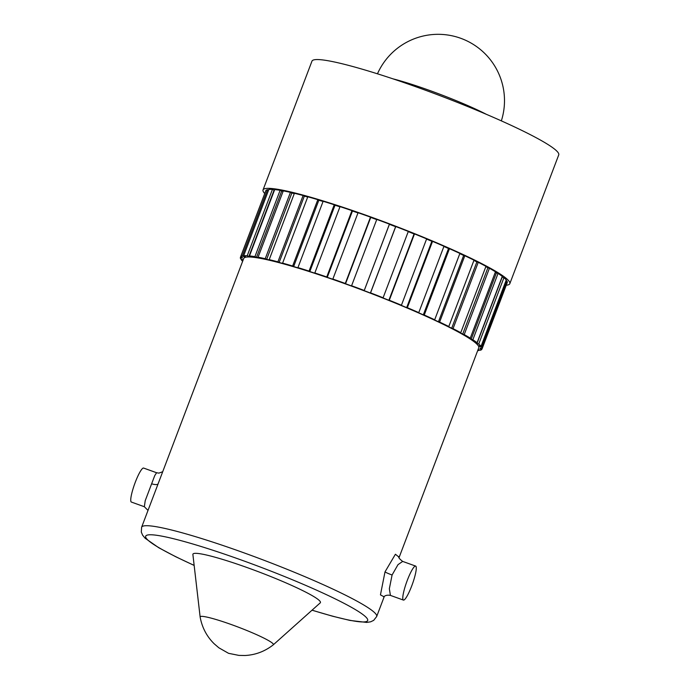 <?xml version="1.0" encoding="UTF-8"?>
<svg xmlns="http://www.w3.org/2000/svg" width="690" height="690" viewBox="0 0 690 690"><rect width="100%" height="100%" fill="white"/><g stroke="black" fill="none" stroke-linecap="round" stroke-linejoin="round"><path stroke-width="1.03" d="M383.959 596.747L380.449 594.884L385.003 571.889L395.413 554.243L398.837 557.002M159.89 479.145L243.699 258.5A125.718 12.575 20.8 0 1 345.724 283.995A125.718 12.575 20.8 0 1 478.757 347.795L399.01 557.718M415.647 566.085A18.069 3.045 109.8 0 0 407.298 580.333A18.069 3.045 109.8 0 0 403.4 600.076A18.069 3.045 109.8 0 0 411.757 585.836A18.069 3.045 109.8 0 0 415.647 566.085L402.675 561.41L397.992 564.661L392.084 574.994L389.35 588.734L390.419 595.401C384.934 594.349 383.269 597.54 383.916 596.79L383.726 597.023M160.399 477.782L141.623 527.229A125.718 12.575 20.8 0 1 243.648 552.725A125.718 12.575 20.8 0 1 376.68 616.515L384.313 596.41M156.596 472.736L143.615 468.061A18.069 3.045 109.8 0 0 135.266 482.31A18.069 3.045 109.8 0 0 131.367 502.061L144.348 506.736L145.211 500.707L154.741 475.608L156.596 472.745L158.907 473.116L162.702 471.727M242.638 261.294A129.211 12.929 20.8 0 1 241.405 259.966L242.932 260.518M477.868 350.132L478.808 350.503A129.211 12.929 20.8 0 1 477.696 350.58M478.049 349.657A127.305 12.739 -159.2 0 0 478.351 349.589L480.111 350.287A129.211 12.929 20.8 0 0 481.749 349.468L479.964 348.786A127.305 12.739 -159.2 0 0 480.231 348.355A127.305 12.739 -159.2 0 0 480.283 348.191L482.068 348.873A129.211 12.929 20.8 0 0 481.724 347.294L479.938 346.639A127.305 12.739 -159.2 0 0 479.283 345.681L481.051 346.32A129.211 12.929 20.8 0 0 478.731 344.025L476.997 343.422A127.305 12.739 -159.2 0 0 475.375 342.128L477.083 342.714A129.211 12.929 20.8 0 0 472.848 339.756L471.192 339.213A127.305 12.739 -159.2 0 0 468.657 337.608L470.27 338.126A129.211 12.929 20.8 0 0 464.215 334.581L462.688 334.124A127.305 12.739 -159.2 0 0 459.29 332.244L460.765 332.684A129.211 12.929 20.8 0 0 453.045 328.638L451.691 328.259A127.305 12.739 -159.2 0 0 447.508 326.163L448.802 326.508A129.211 12.929 20.8 0 0 439.616 322.066L438.461 321.781A127.305 12.739 -159.2 0 0 433.605 319.513L434.691 319.763A129.211 12.929 20.8 0 0 424.255 315.02L423.324 314.847A127.305 12.739 -159.2 0 0 417.924 312.466L418.77 312.605A129.211 12.929 20.8 0 0 407.341 307.688L406.66 307.628A127.305 12.739 -159.2 0 0 400.838 305.178L401.433 305.213A129.211 12.929 20.8 0 0 389.298 300.245L388.884 300.288A127.305 12.739 -159.2 0 0 382.786 297.847L383.105 297.77A129.211 12.929 20.8 0 0 370.556 292.87L370.418 293.026A127.305 12.739 -159.2 0 0 364.191 290.654L364.242 290.464A129.211 12.929 20.8 0 0 351.589 285.755L351.736 286.014A127.305 12.739 -159.2 0 0 345.535 283.754L345.302 283.469A129.211 12.929 20.8 0 0 332.856 279.062L333.279 279.416A127.305 12.739 -159.2 0 0 327.258 277.346L326.75 276.957A129.211 12.929 20.8 0 0 314.83 272.964L315.511 273.413A127.305 12.739 -159.2 0 0 309.819 271.558L309.051 271.084A129.211 12.929 20.8 0 0 297.942 267.608L298.873 268.134A127.305 12.739 -159.2 0 0 293.647 266.556L292.638 266.012A129.211 12.929 20.8 0 0 282.607 263.123L283.771 263.718A127.305 12.739 -159.2 0 0 279.139 262.459L277.906 261.846A129.211 12.929 20.8 0 0 269.212 259.63L270.575 260.277A127.305 12.739 -159.2 0 0 266.651 259.354L265.236 258.698A129.211 12.929 20.8 0 0 258.077 257.206L259.604 257.887A127.305 12.739 -159.2 0 0 256.499 257.336L254.921 256.646A129.211 12.929 20.8 0 0 249.495 255.912L251.143 256.611A127.305 12.739 -159.2 0 0 248.918 256.447L247.227 255.74A129.211 12.929 20.8 0 0 243.656 255.783L245.39 256.482A127.305 12.739 -159.2 0 0 244.105 256.697L242.345 255.999A129.211 12.929 20.8 0 0 240.707 256.818L242.492 257.508A127.305 12.739 -159.2 0 0 242.224 257.939A127.305 12.739 -159.2 0 0 242.173 258.103L240.387 257.422A129.211 12.929 20.8 0 0 240.732 259L242.518 259.656A127.305 12.739 -159.2 0 0 242.992 260.372M479.05 349.865L478.808 350.503M481.991 348.838L481.749 349.468M506.011 280.623L506.917 280.959A129.211 12.929 20.8 0 1 507.271 282.538L482.068 348.873M506.917 280.959L481.724 347.294M502.061 276.975A127.305 12.739 -159.2 0 1 502.191 277.087L503.933 277.69A129.211 12.929 20.8 0 1 506.253 279.985L481.051 346.32M503.933 277.69L478.731 344.025M495.317 272.188A127.305 12.739 -159.2 0 1 496.395 272.878L498.042 273.421A129.211 12.929 20.8 0 1 502.286 276.38L477.083 342.714M498.042 273.421L472.848 339.756M485.846 266.651A127.305 12.739 -159.2 0 1 487.89 267.789L489.417 268.255A129.211 12.929 20.8 0 1 495.463 271.791L470.27 338.126M489.417 268.255L464.215 334.581M473.909 260.423A127.305 12.739 -159.2 0 1 476.885 261.924L478.248 262.304A129.211 12.929 20.8 0 1 485.958 266.349L460.765 332.684M478.248 262.304L453.045 328.638M459.807 253.644A127.305 12.739 -159.2 0 1 463.654 255.447L464.818 255.731A129.211 12.929 20.8 0 1 474.004 260.173L448.802 326.508M464.818 255.731L439.616 322.066M443.894 246.468A127.305 12.739 -159.2 0 1 448.526 248.512L449.457 248.693A129.211 12.929 20.8 0 1 459.894 253.428L434.691 319.763M449.457 248.693L424.255 315.02M426.558 239.068A127.305 12.739 -159.2 0 1 431.862 241.293L432.544 241.353A129.211 12.929 20.8 0 1 443.972 246.27L418.77 312.605M432.544 241.353L407.341 307.688M408.238 231.616A127.305 12.739 -159.2 0 1 414.078 233.953L414.492 233.91A129.211 12.929 20.8 0 1 426.636 238.878L401.433 305.213M414.492 233.91L389.298 300.245M351.589 285.755L376.792 219.42A129.211 12.929 20.8 0 1 389.436 224.129L389.393 224.319A127.305 12.739 -159.2 0 1 395.62 226.691L395.758 226.536A129.211 12.929 20.8 0 1 408.308 231.435L383.105 297.77M395.758 226.536L370.556 292.87M389.436 224.129L364.242 290.464M332.856 279.062L358.058 212.727A129.211 12.929 20.8 0 1 370.495 217.134L345.302 283.469M314.83 272.964L340.023 206.629A129.211 12.929 20.8 0 1 351.952 210.623L326.75 276.957M297.942 267.608L323.136 201.273A129.211 12.929 20.8 0 1 334.245 204.758L309.051 271.084M282.607 263.123L307.8 196.788A129.211 12.929 20.8 0 1 317.831 199.677L292.638 266.012M269.212 259.63L294.406 193.295A129.211 12.929 20.8 0 1 303.108 195.512L277.906 261.846M258.077 257.206L283.279 190.871A129.211 12.929 20.8 0 1 290.43 192.363L265.236 258.698M249.495 255.912L274.689 189.578A129.211 12.929 20.8 0 1 280.123 190.311L254.921 256.646M243.656 255.783L268.85 189.448A129.211 12.929 20.8 0 1 272.429 189.405L247.227 255.74M240.707 256.818L265.909 190.492A129.211 12.929 20.8 0 1 267.539 189.664L242.345 255.999M265.667 191.121L240.387 257.422M264.684 193.459A131.988 13.205 20.8 0 1 263.037 189.94A131.988 13.205 20.8 0 1 370.151 216.712A131.988 13.205 20.8 0 1 509.815 283.685A131.988 13.205 20.8 0 1 506.253 285.22M268.608 190.086L267.539 189.664M274.482 190.13A127.305 12.739 -159.2 0 0 274.12 190.112L272.429 189.405M283.133 191.251A127.305 12.739 -159.2 0 0 281.693 191.001L280.123 190.311M294.302 193.588A127.305 12.739 -159.2 0 0 291.853 193.028L290.43 192.363M307.714 197.038A127.305 12.739 -159.2 0 0 304.342 196.124L303.108 195.512M323.058 201.489A127.305 12.739 -159.2 0 0 318.849 200.229L317.831 199.677M339.954 206.828A127.305 12.739 -159.2 0 0 335.021 205.232L334.245 204.758M357.989 212.917A127.305 12.739 -159.2 0 0 352.461 211.011L351.952 210.623M376.723 219.601A127.305 12.739 -159.2 0 0 370.728 217.428L370.495 217.134M263.037 189.94L311.966 61.143A131.988 13.205 20.8 0 1 419.08 87.915A131.988 13.205 20.8 0 1 558.736 154.888L509.815 283.685M241.647 259.337L241.405 259.966M200.143 617.041L192.889 554.51A68.198 6.822 20.8 0 1 248.271 567.982A68.198 6.822 20.8 0 1 320.22 602.879L273.292 644.822A39.175 3.916 20.8 0 1 273.266 644.848C264.839 651.42 255.421 654.974 244.993 655.5L238.878 655.397L228.545 653.318L218.851 647.789L214.211 643.805C206.767 636.491 202.084 627.581 200.143 617.067A39.175 3.916 20.8 0 1 200.143 617.041A39.175 3.916 20.8 0 1 231.952 624.778A39.175 3.916 20.8 0 1 273.292 644.822M244.346 256.068L244.105 256.697M274.12 190.112L248.918 256.447M281.693 191.001L256.499 257.336M291.853 193.028L266.651 259.354M304.342 196.124L279.139 262.459M318.849 200.229L293.647 266.556M335.021 205.232L309.819 271.558M352.461 211.011L327.258 277.346M370.728 217.428L345.535 283.754M395.62 226.691L370.418 293.026M389.393 224.319L364.191 290.654M414.078 233.953L388.884 300.288M431.862 241.293L406.66 307.628M448.526 248.512L423.324 314.847M463.654 255.447L438.461 321.781M476.885 261.924L451.691 328.259M487.89 267.789L462.688 334.124M496.395 272.878L471.192 339.213M502.191 277.087L476.997 343.422M480.18 346.009L479.938 346.639M312.07 610.167A118.74 11.877 -159.2 0 0 361.87 613.789A118.74 11.877 -159.2 0 0 242.043 560.28A118.74 11.877 -159.2 0 0 148.6 534.854A118.74 11.877 -159.2 0 0 194.149 565.377M385.003 571.889A6.986 0.647 -159.4 0 0 392.084 574.994M158.139 483.776A6.986 2.337 20.6 0 1 151.869 483.854M393.059 78.867A66.352 6.641 20.8 0 1 429.956 90.571A66.352 6.641 20.8 0 1 486.329 114.307M312.027 610.21L332.615 616.222L350.003 620.431L366.692 622.432L370.634 621.819L373.687 620.362L376.68 616.515M144.357 506.736L148.005 510.419M151.757 500.543L152.145 499.526M501.345 120.871A66.352 66.352 0 0 0 489.71 58.926A66.352 66.352 0 0 0 377.464 73.813M403.4 600.076L390.428 595.401M402.675 561.41C399.562 559.038 398.268 557.417 398.794 556.537M194.157 565.438L175.752 556.752L158.804 547.765L145.133 538.252L142.614 535.19L141.303 532.076L141.623 527.229M242.397 257.474L242.224 257.939"/></g></svg>

